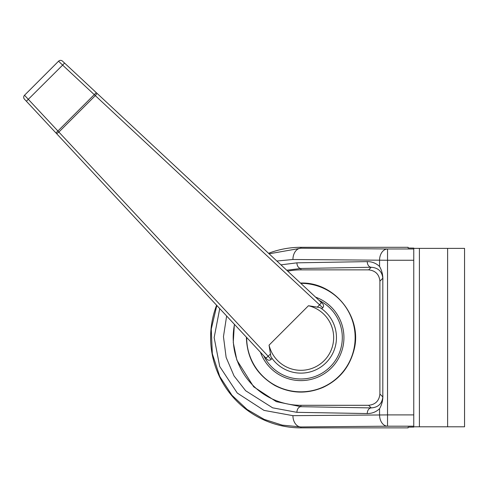 <?xml version="1.0" encoding="UTF-8"?>
<svg xmlns="http://www.w3.org/2000/svg" width="489" height="489" viewBox="0 0 489 489"><rect width="100%" height="100%" fill="white"/><g stroke="black" fill="none" stroke-linecap="round" stroke-linejoin="round"><path stroke-width="0.73" d="M280.955 264.849L296.915 262.837L367.245 261.615C372.043 261.609 376.145 263.229 379.556 266.481L379.556 260.258A11.284 7.983 -89.5 0 1 387.539 248.974L413.761 248.974L413.761 260.258L387.539 260.258L387.539 414.91L413.761 414.91L413.761 427.086L408.119 427.135L408.119 427.869L300.906 427.869A90.288 90.288 0 0 1 216.609 305.24M413.761 248.974L413.761 248.082L408.119 248.033L408.119 247.3L300.906 247.3A90.288 90.288 0 0 0 268.559 253.29M413.761 248.369L464.55 248.369L464.55 426.799L413.761 426.799M413.761 414.91L413.761 260.258M219.738 308.59L214.158 337.581L219.695 366.463L237.269 393.04L263.993 410.381L292.923 415.668A11.284 7.983 89.5 0 0 300.906 426.952L282.232 425.124L264.17 419.36L247.098 409.452L231.914 395.216L219.75 376.463L212.33 353.767L211.254 329.097L216.823 305.466M269.109 253.803L300.906 248.216L300.906 247.3M234.488 324.403A67.714 67.714 0 0 0 300.906 405.302L368.62 405.302C375.43 404.58 379.189 400.821 379.904 394.018L379.904 281.151C379.189 274.347 375.43 270.588 368.62 269.867L300.906 269.867A67.714 67.714 0 0 0 287.728 271.163M296.915 262.837A5.642 3.991 89 0 0 300.906 268.479L286.719 270.228M234.378 324.286L233.259 342.526L236.865 360.124L253.669 386.793L276.291 401.652L300.906 406.689L371.237 407.912C378.223 407.38 382.086 403.718 382.82 396.927L382.82 278.235C382.086 271.45 378.223 267.789 371.237 267.257L300.906 268.479L300.906 269.867M292.923 259.5A11.284 7.983 -89.5 0 1 300.906 248.216L387.539 248.974L387.539 260.258L292.923 259.5L276.86 261.028M379.556 266.481C381.982 270.71 383.076 275.368 382.844 280.466M382.844 394.702C383.076 399.8 381.982 404.464 379.556 408.688C376.145 411.94 372.043 413.56 367.245 413.553A5.642 3.991 -89 0 1 371.237 407.912L368.62 405.302M413.761 426.194L387.539 426.194A11.284 7.983 -90.5 0 1 379.556 414.91L379.556 408.688M367.245 413.553L296.915 412.331A5.642 3.991 -89 0 1 300.906 406.689L300.906 405.302M367.245 261.615A5.642 3.991 89 0 0 371.237 267.257L368.62 269.867M300.79 283.345L300.79 283.345A54.236 54.236 0 0 1 355.142 337.544A54.236 54.236 0 0 1 300.869 391.823A54.236 54.236 0 0 1 246.67 337.471L246.67 337.471M270.869 356.603L269.06 345.136L308.455 305.735L319.922 307.55A35.55 35.55 0 0 1 326.041 362.722A35.55 35.55 0 0 1 270.869 356.603L272.098 358.413L271.108 359.397A2.824 2.824 0 0 1 267.049 359.329L263.693 355.723A41.4 41.4 0 0 0 330.179 366.86A41.4 41.4 0 0 0 319.048 300.368L322.648 303.73A2.824 2.824 0 0 1 322.722 307.789L321.731 308.773M308.455 305.735A32.726 32.726 0 0 1 303.443 370.216A32.726 32.726 0 0 1 269.06 345.136M322.648 303.73L62.488 61.131L64.554 63.057L62.629 65.116L58.57 61.198L24.517 95.251L271.108 359.397M267.049 359.329L24.45 99.169L26.375 101.235L62.629 65.116L95.312 95.624L58.943 131.987A2.824 0.672 137 0 1 56.406 133.442M322.722 307.789L95.312 95.624A2.824 0.672 133 0 0 96.761 93.087M24.517 95.251A2.824 2.824 0 0 0 24.45 99.169M96.272 92.629L55.948 132.947M270.515 353.908L268.119 356.304A2.824 0.672 137 0 1 265.582 357.752M62.488 61.131A2.824 2.824 0 0 0 58.57 61.198M321.077 302.263A2.824 0.672 133 0 1 319.623 304.8L317.233 307.196M292.923 415.668L387.539 414.91L387.539 426.194L300.906 426.952L300.906 427.869M382.82 278.235L379.904 281.151M379.904 394.018L382.82 396.927M296.915 412.331L272.642 407.826L245.655 390.748L234.06 375.962L226.132 357.404L223.461 336.646L226.639 315.992M419.409 248.369L419.409 426.799M447.618 248.369L447.618 426.799M315.576 297.135A43.026 43.026 0 0 1 331.328 368.009A43.026 43.026 0 0 1 260.454 352.257M300.484 283.064C334.776 281.578 363.278 317.746 353.816 350.735C349.183 367.734 338.895 379.977 322.942 387.453C306.67 394.213 290.692 393.584 275.007 385.564C256.639 374.782 247.098 358.749 246.383 337.471L246.383 337.166"/></g></svg>
